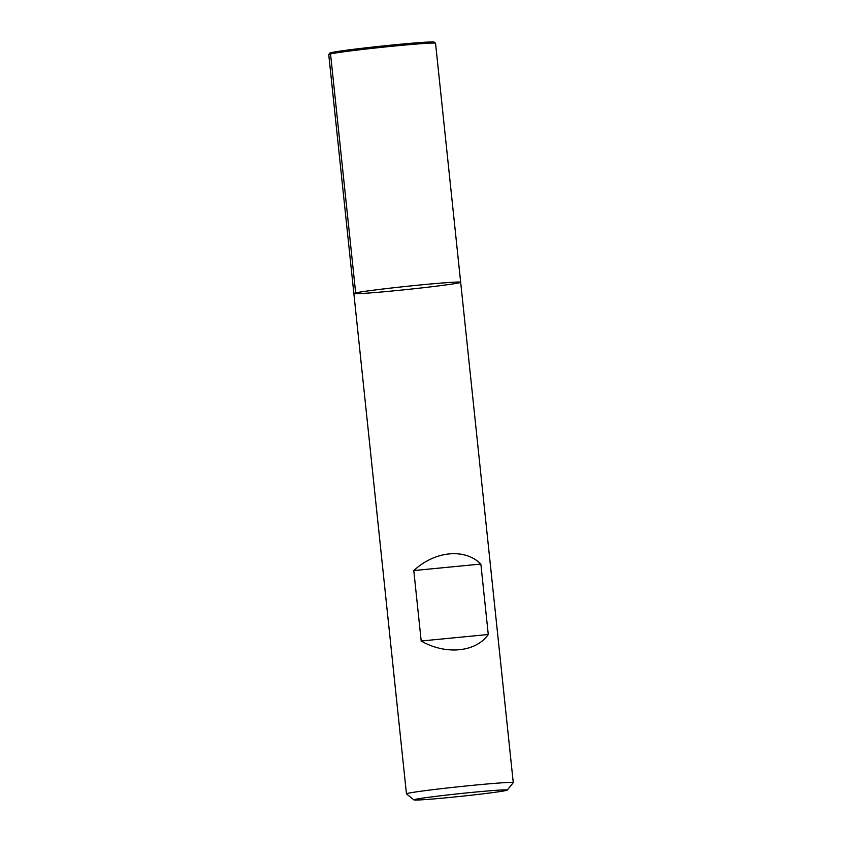 <?xml version="1.0" encoding="UTF-8"?>
<svg xmlns="http://www.w3.org/2000/svg" width="842" height="842" viewBox="0 0 842 842"><rect width="100%" height="100%" fill="white"/><g stroke="black" fill="none" stroke-linecap="round" stroke-linejoin="round"><path stroke-width="1.26" d="M413.906 799.9L406.476 793.89A53.699 1.589 -6 0 1 406.454 793.848A53.699 1.589 -6 0 1 408.254 793.238A53.699 1.589 -6 0 1 466.71 785.923A53.699 1.589 -6 0 1 513.262 782.618A53.699 1.589 -6 0 1 513.241 782.671L507.221 790.091A46.931 1.389 174 0 0 467.236 792.869A46.931 1.389 174 0 0 415.453 799.332A46.931 1.389 174 0 0 413.906 799.9A46.931 1.389 174 0 0 460.711 796.343A46.931 1.389 174 0 0 507.221 790.091M355.661 292.89A53.699 1.589 -6 0 1 414.117 285.575A53.699 1.589 -6 0 1 460.669 282.27A53.699 1.589 174 0 0 407.096 286.291A53.699 1.589 174 0 0 353.861 293.49A53.699 1.589 -6 0 1 355.661 292.89L330.538 53.888M421.189 641.004C445.828 655.171 475.888 652.245 488.265 634.5L480.866 564.056C464.931 547.995 434.872 550.91 413.79 570.56L421.189 641.004L488.265 634.5M413.79 570.56L480.866 564.056M460.669 282.27L435.546 43.268A53.699 1.589 174 0 0 435.524 43.226A53.699 1.589 174 0 0 381.984 47.299A53.699 1.589 174 0 0 328.759 54.446A53.699 1.589 174 0 0 328.738 54.498L353.861 293.49A53.699 1.589 174 0 0 400.413 290.185A53.699 1.589 174 0 0 458.869 282.87A53.699 1.589 174 0 0 460.669 282.27L513.262 782.618M435.524 43.226L434.125 42.1A52.425 1.558 174 0 0 381.847 46.078A52.425 1.558 174 0 0 329.885 53.057L328.759 54.446M353.861 293.49L406.454 793.848"/></g></svg>
